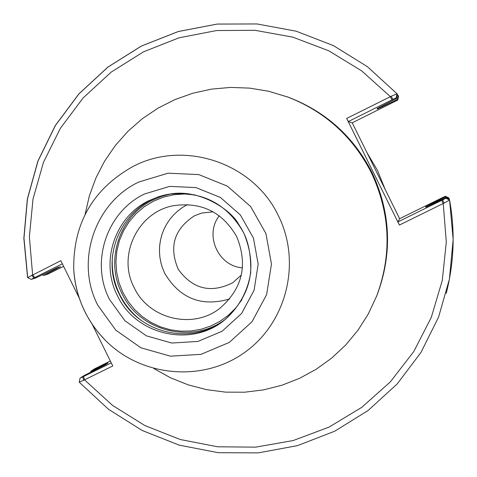 <?xml version="1.0" encoding="UTF-8"?>
<svg xmlns="http://www.w3.org/2000/svg" width="477" height="477" viewBox="0 0 477 477"><rect width="100%" height="100%" fill="white"/><g stroke="black" fill="none" stroke-linecap="round" stroke-linejoin="round"><path stroke-width="0.72" d="M241.35 275.038L232.74 282.754C210.941 293.629 192.803 289.199 178.332 269.457C168.697 246.955 174.081 229.061 194.497 215.771L201.634 213.076L213.13 211.818M219.277 215.801C204.132 234.857 218.198 266.351 242.495 267.8C218.198 266.351 204.138 234.857 219.283 215.801M449.429 199.559L445.733 197.693L445.864 198.229L442.573 199.929L444.105 203.077L449.584 200.072L449.429 199.559M442.573 199.929L397.931 221.888L399.553 218.728L442.209 197.746L445.387 196.262L445.506 196.768L449.107 198.51L448.952 198.021L445.387 196.262L448.958 198.027M444.105 203.077L399.392 225.066L397.931 221.888M79.325 382.119L83.69 380.276L82.724 376.913L80.029 378.166L84.024 375.602L105.339 364.816L108.1 363.021L90.851 371.225L94.589 368.828L110.336 361.006M445.506 196.768L425.812 206.75L425.74 207.221L445.733 197.693M83.69 380.276L112.787 365.972L92.222 324.33M445.864 198.229L449.584 200.072L453.15 239.597L449.417 279.087L438.56 317.139L420.947 352.479L397.198 383.937L368.131 410.482L334.782 431.184L297.523 445.631L258.236 452.876L218.353 452.703L179.239 445.148L142.188 430.492L108.458 409.254L79.23 382.196L80.029 378.166M399.392 225.066L346.666 118.439L391.265 96.241L392.851 99.395L396.208 97.839L396.643 98.435L397.395 94.357L397.001 93.76L391.265 96.241M79.271 298.101L60.806 260.704L27.69 277.554M85.109 214.352L89.372 195.838L95.907 178.004L104.618 161.119L115.362 145.455L127.985 131.253L142.289 118.737L158.06 108.112L175.047 99.544L192.994 93.176L211.621 89.11L230.624 87.416L249.715 88.126L268.587 91.232L288.412 97.236C325.725 111.576 353.552 136.601 371.887 172.31C390.907 212.754 392.583 253.812 376.919 295.478L368.161 314.242L357.875 330.37L345.658 345.056L331.712 358.078L316.251 369.228L299.526 378.339L281.806 385.273L263.37 389.918L244.504 392.213L225.502 392.136L206.66 389.673L188.278 384.885L170.635 377.844L154.005 368.661M392.851 99.395L348.317 121.552L346.666 118.439M396.643 98.435L376.979 108.631L377.462 108.989L397.389 99.478L397.8 100.045L352.145 122.857L348.317 121.552M63.596 266.369L47.819 274.114L43.562 275.467L60.513 266.661L57.347 267.633L35.799 277.942L31.309 279.373L33.879 277.984L31.78 275.157M449.107 198.51L449.28 199.481M430.588 204.323L430.683 204.871M104.278 365.388L103.926 365.006M90.731 372.209L90.851 371.225M398.563 96.139L397.8 100.045L398.563 96.139L398.194 95.573L397.389 99.478M397.341 94.643L398.194 95.573M43.562 275.467L42.393 274.782M56.411 268.789L56.286 268.092M381.785 106.132L382.304 106.687M352.223 122.816L399.637 218.693M33.879 277.984L62.344 263.823M111.26 362.878L82.724 376.913M229.681 298.96C201.622 307.11 180.008 298.632 164.827 273.512L162.568 268.217L160.904 262.702L159.861 257.037L159.449 251.296L159.676 245.542L160.54 239.853L162.031 234.302L164.124 228.948L166.801 223.868L170.027 219.116L173.759 214.757L177.957 210.846L182.56 207.423L187.527 204.544M236.741 236.705C248.207 265.015 242.423 289.008 219.384 308.697C192.213 329.768 148.52 318.827 134.085 287.494C117.08 255.499 137.847 212.086 173.401 205.706C201.389 201.676 222.503 212.009 236.741 236.705M241.94 299.693L235.763 307.981L228.411 315.237L220.046 321.283L210.876 325.988L201.097 329.243L190.937 330.984L180.628 331.163L170.408 329.78L160.505 326.87L151.143 322.506L142.534 316.776L134.878 309.823L128.343 301.798L123.072 292.884L119.083 282.915L116.674 272.45L115.923 261.742L116.835 251.057L119.399 240.652L123.543 230.785L129.178 221.686L136.166 213.595L144.328 206.696L153.475 201.169L163.384 197.144L173.807 194.729L184.492 193.984L195.176 194.926M225.621 319.155C192.571 346.6 137.442 333.703 119.465 294.571C98.202 254.682 125.141 200.561 169.776 194.079M286.945 96.7C324.634 111.183 352.736 136.458 371.255 172.525C390.466 213.374 392.166 254.843 376.341 296.927M83.576 376.49L84.53 379.865L112.644 405.474L144.925 425.585L180.312 439.52L217.661 446.794L255.732 447.146L293.26 440.527L328.987 427.136L361.703 407.388L390.293 381.922L413.768 351.573L431.303 317.354L442.28 280.422L446.311 242.036L443.228 203.512L441.696 200.364M449.584 200.072C455.237 231.464 454.116 262.559 446.228 293.355M34.726 277.566L32.615 274.734L29.371 236.842L33.014 198.987L43.449 162.413L60.352 128.331L83.183 97.88L111.207 72.087L143.511 51.826L179.036 37.814L216.594 30.546L254.927 30.301L292.735 37.117L328.725 50.783L361.655 70.864L390.389 96.676L391.975 99.83M396.208 97.839L397.001 93.76L367.439 66.708L333.441 45.619L296.199 31.208L257.014 23.945L217.244 24.065L178.261 31.518L141.395 46.03L107.891 67.066L78.872 93.886L55.296 125.552L37.927 160.993L27.338 198.998L23.85 238.297L27.571 277.572L31.249 279.385M27.672 277.453L23.969 238.202L27.457 198.927L38.047 160.946L55.404 125.529L78.967 93.874L107.975 67.066L141.46 46.036L178.309 31.53L217.273 24.077L257.031 23.957L296.211 31.214L333.447 45.625L367.439 66.708L397.001 93.754M377.063 108.565L377.462 108.989M425.812 206.75L425.883 207.179M57.997 268.002L57.902 267.46M380.151 106.943L380.664 107.498M428.948 205.128L429.044 205.676M105.793 364.523L105.518 364.225M226.432 318.475C193.531 344.931 139.624 331.891 121.933 293.444C104.725 260.347 119.459 215.831 153.051 199.941L161.727 196.327L170.826 193.93M141.77 320.848C132.332 313.83 124.986 305.059 119.727 294.53C113.705 282.134 111.308 269.088 112.542 255.386M243.777 232.979C257.562 266.44 251.278 295.352 224.929 319.721C191.76 348.013 135.587 335.242 117.366 295.531C99.902 261.951 114.844 216.779 148.919 200.656L158.662 196.685L168.894 194.217C202.141 190.77 227.106 203.691 243.777 232.979M109.489 299.383C90.093 262.082 106.669 211.901 144.531 193.972L169.675 186.382L195.981 187.592L220.469 197.484L240.378 214.96L253.448 238.053L258.182 264.145L254.068 290.284L241.571 313.514L222.133 331.223L197.949 341.437L171.75 343.041L146.469 335.874L124.914 320.759L109.489 299.383M97.761 305.185C75.122 261.64 94.44 203.047 138.652 182.077L168.023 173.193L198.76 174.588L227.38 186.137L250.658 206.559L265.927 233.545L271.461 264.043L266.637 294.589L252.029 321.725L229.306 342.408L201.05 354.328L170.45 356.182L140.93 347.799L115.774 330.144L97.761 305.185M84.87 311.648C78.335 298.322 74.621 284.256 73.726 269.451C73.136 223.296 92.914 188.964 133.053 166.449C184.092 139.493 253.645 162.913 278.455 215.866C301.72 262.439 286.647 322.768 244.6 352.479C202.797 382.536 141.544 377.033 105.381 340.351L98.59 332.857L93.963 326.834L88.466 318.338L84.87 311.648M366.95 152.598L377.48 170.396L385.237 189.566M168.894 194.217C198.992 188.218 231.22 209.844 238.607 224.22C243.825 232.299 251.355 243.938 250.723 272.54C247.724 291.411 239.126 307.134 224.929 319.721M73.726 269.451C75.67 296.932 86.224 320.562 105.381 340.351"/></g></svg>

